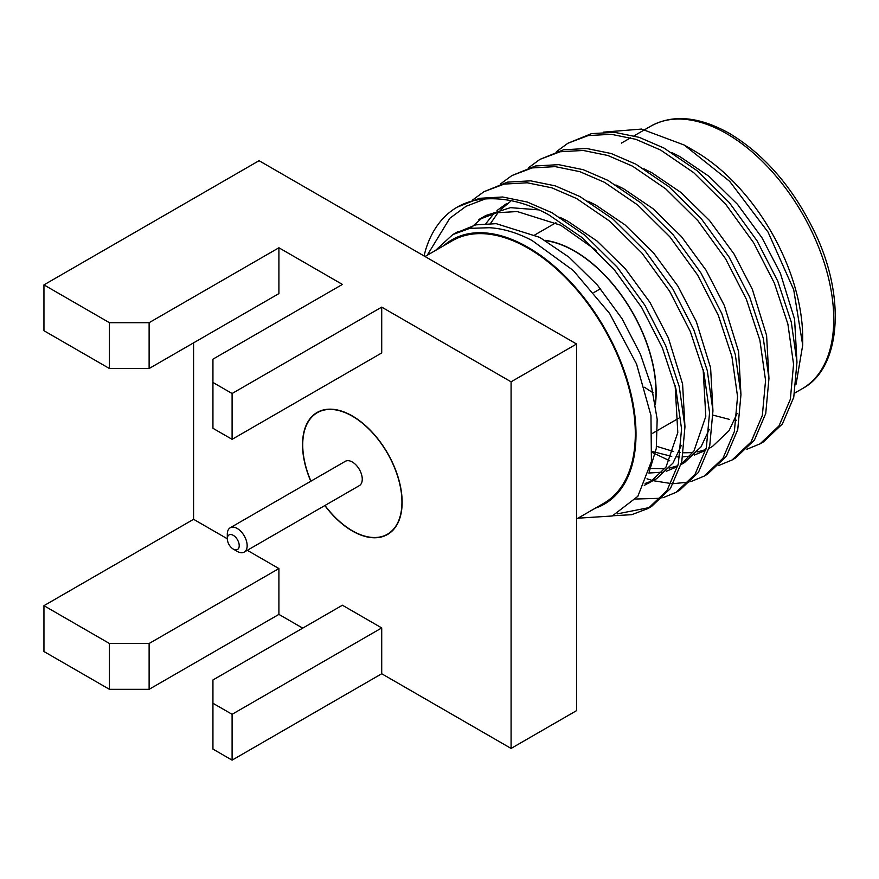 <?xml version="1.0" encoding="UTF-8"?>
<svg xmlns="http://www.w3.org/2000/svg" width="879" height="879" viewBox="0 0 879 879"><rect width="100%" height="100%" fill="white"/><g stroke="black" fill="none" stroke-linecap="round" stroke-linejoin="round"><path stroke-width="1.32" d="M233.265 549.089L233.265 549.089A8.416 4.856 60 0 1 227.309 538.772L227.309 534.19A14.031 8.098 60 0 1 230.221 527.763A14.031 8.098 60 0 1 237.231 528.466A14.031 8.098 60 0 1 246.395 540.827A14.031 8.098 60 0 1 244.252 552.067A14.031 8.098 60 0 1 237.231 551.375L233.265 549.089A8.416 4.856 60 0 0 239.22 545.65A8.416 4.856 60 0 0 233.265 535.333A8.416 4.856 60 0 0 227.309 538.772L193.578 519.302L43.95 605.686L43.95 651.515L109.435 689.323L149.122 689.323L149.122 643.494L109.435 643.494L43.95 605.686M746.875 449.268L760.115 443.807L779.014 425.886L790.353 399.253L793.561 364.225L787.892 324.076L774.344 283.071L753.622 242.725L725.889 204.532L693.718 172.669L660.558 150.012L635.869 139.332L611.235 134.289L588.128 135.597L567.911 143.233L556.396 151.671M760.115 443.807L763.51 441.851L782.42 423.92L793.748 397.286L796.967 362.269L791.287 322.11L777.75 281.115L757.028 240.758L729.295 202.577L697.113 170.713L663.953 148.046L639.275 137.366L614.63 132.333L591.523 133.63L567.911 143.233M612.883 515.764L631.704 514.687L648.109 508.48L667.007 490.559L678.335 463.925L681.555 428.897L675.885 388.738L662.337 347.743L641.615 307.386L613.883 269.205L581.711 237.341L548.54 214.685C526.906 202.862 505.81 197.621 485.252 198.951A178.206 102.887 60 0 0 457.19 207.158L479.516 198.302L502.623 196.995L527.257 202.038L551.946 212.718L585.106 235.374L617.278 267.238L645.01 305.431L665.744 345.777L679.28 386.782L684.95 426.93L681.741 461.958L670.402 488.592L651.504 506.513L648.109 508.48M617.267 513.874L649.79 507.469M635.77 499.03L660.898 498.261M662.876 497.767L676.105 492.317L695.003 474.385L706.342 447.752L709.562 412.723L703.881 372.575L690.345 331.581L669.622 291.224L641.89 253.031L609.707 221.167L576.547 198.511L551.869 187.831L527.224 182.788L504.117 184.096L483.9 191.732L472.386 200.17M676.105 492.317L679.511 490.35L698.409 472.43L709.738 445.796L712.957 410.768L707.287 370.608L693.74 329.614L673.017 289.257L645.285 251.075L613.113 219.212L579.942 196.555L555.264 185.865L530.63 180.832L507.513 182.129L483.9 191.732M646.977 478.824L652.899 480.615M653.141 480.681L671.149 483.571M673.446 483.648L688.894 482.088M690.872 481.604L704.112 476.143L723.01 458.223L734.35 431.589L737.558 396.561L731.888 356.402L718.341 315.407L697.618 275.061L669.886 236.869L637.714 205.005L604.543 182.349L579.865 171.669L555.231 166.625L532.114 167.933L511.908 175.569L500.382 183.997M704.112 476.143L707.507 474.188L726.406 456.256L737.745 429.622L740.964 394.594L735.284 354.446L721.747 313.451L701.013 273.094L673.281 234.902L641.11 203.038L607.949 180.382L583.26 169.702L558.626 164.659L535.52 165.966L511.908 175.569M652.504 452.597L669.71 460.761M718.879 465.43L732.108 459.981L751.018 442.049L762.346 415.415L765.565 380.398L759.885 340.239L746.348 299.245L725.625 258.887L697.893 220.706L665.711 188.842L632.55 166.175L607.872 155.495L583.238 150.463L560.121 151.759L539.904 159.396L528.389 167.834M732.108 459.981L735.514 458.014L754.413 440.093L765.741 413.46L768.96 378.431L763.291 338.272L749.743 297.278L729.021 256.932L701.288 218.739L669.117 186.875L635.946 164.219L611.268 153.539L586.634 148.496L563.516 149.804L539.904 159.396M424.008 255.932L425.689 249.713A178.206 102.887 60 0 1 457.19 207.158M603.653 132.125L641.538 129.07L684.214 145.035L694.839 151.166A152.539 88.076 60 0 1 802.703 337.997L802.703 345.139L796.088 384.178M684.214 145.035L729.625 181.294L768.059 232.089L793.704 289.707L802.703 345.139M736.36 420.206L734.723 420.074M729.526 419.415L713.045 415.141M595.204 508.238A152.539 88.076 -120 0 0 630.001 389.771A152.539 88.076 -120 0 0 528.147 247.406A152.539 88.076 -120 0 0 443.664 245.746M577.964 518.192L612.278 515.984L637.846 496.327L651.416 461.442L650.965 415.459L636.539 363.994L609.619 313.462L573.262 270.468L532.125 240.527C517.281 232.759 503.03 228.485 489.372 227.716L469.738 228.364L452.729 234.627L435.446 250.493M427.238 255.229L449.806 218.267L466.09 206.268L485.252 198.951M544.98 240.308A115.347 66.595 60 0 1 574.58 250.976A115.347 66.595 60 0 1 655.382 404.615M655.262 403.879A115.061 66.43 -120 0 0 574.58 251.207A115.061 66.43 -120 0 0 545.518 240.626M644.626 387.265A115.061 66.43 -120 0 0 653.031 392.726M576.569 518.995L603.917 503.206A151.551 87.493 -120 0 0 627.156 381.772A151.551 87.493 -120 0 0 528.147 248.23A151.551 87.493 -120 0 0 452.377 240.714L425.029 256.514M230.221 527.763L345.315 461.321A14.031 8.098 -120 0 1 352.325 462.013A14.031 8.098 60 0 1 361.5 474.374A14.031 8.098 60 0 1 359.346 485.626L244.252 552.067M310.946 481.165A70.155 40.511 60 0 1 317.253 412.712A70.155 40.511 60 0 1 352.325 416.185A70.155 40.511 60 0 1 398.165 478.011A70.155 40.511 60 0 1 387.408 534.234A70.155 40.511 60 0 1 352.325 530.751A70.155 40.511 60 0 1 324.977 505.469M212.938 428.282L232.1 439.335L381.717 352.951L381.717 307.123L232.1 393.506L212.938 382.453L212.938 428.282M310.803 481.242A70.441 40.665 60 0 1 317.11 412.471A70.441 40.665 60 0 1 352.325 415.954A70.441 40.665 60 0 1 398.352 478.033A70.441 40.665 60 0 1 387.551 534.476A70.441 40.665 60 0 1 352.325 530.982A70.441 40.665 60 0 1 324.834 505.546M212.938 703.255L212.938 679.972L342.403 605.224L381.717 627.925L232.1 714.308L212.938 703.255L212.938 749.084L232.1 760.137L232.1 714.308M149.122 368.521L149.122 322.692L109.435 322.692L109.435 368.521L149.122 368.521L278.907 293.597L278.907 247.768L149.122 322.692M232.1 439.335L232.1 393.506M278.907 247.768L342.403 284.422L212.938 359.17L212.938 382.453M247.296 550.309L278.907 568.559L149.122 643.494M109.435 322.692L43.95 284.884L43.95 330.713L109.435 368.521M232.1 760.137L381.717 673.754L381.717 627.925M109.435 643.494L109.435 689.323M149.122 689.323L278.907 614.388L302.717 628.144M278.907 568.559L278.907 614.388M381.717 673.754L511.084 748.436L511.084 381.816L381.717 307.123M193.578 342.854L193.578 519.302M511.084 748.436L576.569 710.628L576.569 344.008L511.084 381.816M43.95 284.884L259.063 160.692L576.569 344.008M796.967 362.401L794.594 319.286L780.343 273.171L761.994 237.769L737.47 204.291L709.034 176.371L679.753 156.528L671.897 152.616M768.96 378.563L766.598 335.448L752.347 289.334L733.998 253.943L709.474 220.464L681.038 192.534L651.757 172.702L643.889 168.79M656.591 446.312L673.6 451.52M678.742 452.355L680.456 452.553M683.532 452.795L692.828 452.608M697.135 451.993L705.892 449.554M709.078 448.378L712.528 446.389L729.01 430.71L737.195 413.35M740.964 394.737L738.591 351.622L724.34 305.507L705.991 270.106L681.467 236.627L653.031 208.708L623.749 188.864L615.893 184.953M650.042 468.43L664.832 468.771M669.128 468.166L677.885 465.716M681.082 464.551L684.532 462.552L701.002 446.884L709.188 429.512M712.957 410.9L710.595 367.785L696.344 321.67L677.995 286.279L653.46 252.789L625.035 224.87L595.742 205.027L587.886 201.115M510.457 201.456L501.03 209.345M498.173 212.465L490.548 223.431M645.142 483.428L652.943 480.593M644.263 485.373L656.525 478.725L673.006 463.046L681.192 445.686M684.961 427.062L682.587 383.947L668.337 337.833L649.988 302.442L625.463 268.963L597.028 241.033L567.746 221.2L559.89 217.289M538.97 209.894L510.501 207.653L485.878 215.487L478.879 219.53L496.756 212.751L517.193 211.542L560.747 225.244L596.193 250.35M482.45 217.629L470.529 228.221M649.12 472.067L656.272 448.51L657.173 419.294L651.581 386.826L640.341 354.006L621.98 318.605L597.456 285.126L569.032 257.206L539.739 237.363L496.185 223.662L475.759 224.87L455.278 233.243M652.592 451.531L671.743 456.399M676.643 456.849L679.786 456.937M682.84 456.871L690.136 456.036M694.245 455.102L705.683 450.345M648.856 473.023L662.129 472.21M666.249 471.276L677.533 466.595M681.148 464.277L694.003 450.916L705.804 416.36L703.156 369.609M506.886 203.357L497.02 210.51M494.02 213.388L485.933 223.541M649.526 482.769L666.007 467.09L677.797 432.534L675.149 385.782M726.592 133.652A151.551 87.493 -120 0 0 650.823 126.147C672.864 114.061 699.058 116.478 729.394 133.377C764.851 154.748 793.418 187.974 815.108 233.067C846.576 298.75 840.247 368.806 802.362 388.639A151.551 87.493 -120 0 0 825.59 267.194A151.551 87.493 -120 0 0 726.592 133.652M621.453 143.101L630.672 137.783M634.078 135.816L650.823 126.147M794.682 393.067L802.362 388.639M534.893 234.88L555.902 222.75M652.789 433.182L678.61 418.283M593.918 292.509L600.489 288.719M320.385 410.9L317.253 412.712M390.551 532.421L387.408 534.234M457.882 231.649L452.729 234.627"/></g></svg>
